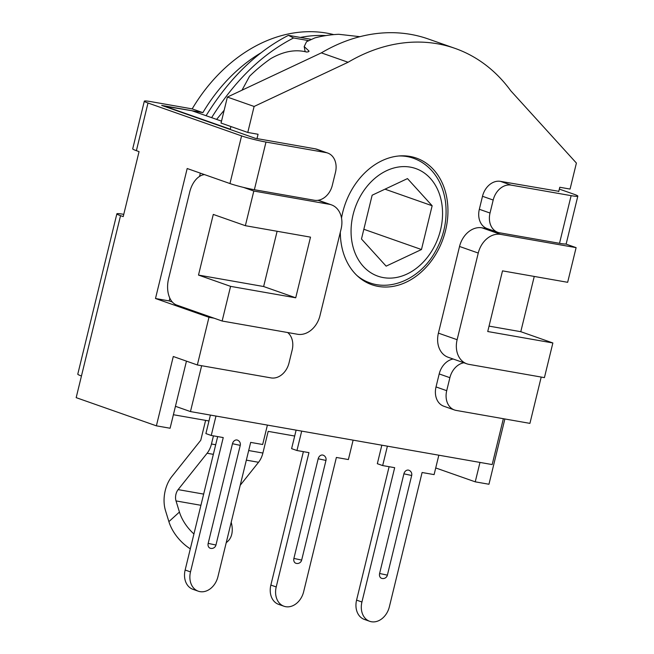 <?xml version="1.0" encoding="UTF-8"?>
<svg xmlns="http://www.w3.org/2000/svg" width="654" height="654" viewBox="0 0 654 654"><rect width="100%" height="100%" fill="white"/><g stroke="black" fill="none" stroke-linecap="round" stroke-linejoin="round"><path stroke-width="0.98" d="M163.361 105.997L191.859 110.714L221.51 121.129M201.645 365.717L190.461 411.579L175.444 406.298M247.776 132.46L254.112 106.463L348.091 62.261A183.447 141.959 -70.6 0 1 454.955 48.355L428.215 38.962A183.447 141.959 109.4 0 0 321.359 52.868L227.379 97.07L221.044 123.066L247.776 132.46L258.06 134.266L257.006 138.599M230.919 126.541L230.273 129.206L163.426 105.719M503.359 418.707L492.176 464.569L190.461 411.579M230.584 286.362L198.497 275.081L213.286 214.422L245.364 225.695L310.511 237.14L295.722 297.799L230.584 286.362L222.131 321.024L176.678 305.05A22.375 14.053 100 0 1 168.593 278.686L189.717 192.031A22.375 14.053 100 0 1 204.489 174.602M317.942 200.312L329.248 204.285L253.817 191.033L245.364 225.695M253.817 191.033L243.452 187.387M534.253 276.438L520.788 331.692L552.867 342.966L544.422 377.628L468.992 364.376A22.375 17.315 -70.6 0 1 466.858 363.82L448.137 357.248A22.375 17.315 -70.6 0 1 438.409 333.131L459.541 246.468L478.254 253.049A22.375 17.315 -70.6 0 1 500.678 234.394L481.965 227.813L487.941 228.867M459.541 246.468A22.375 17.315 -70.6 0 1 481.965 227.813M478.254 253.049L457.13 339.704L438.409 333.131M466.858 363.82A22.375 17.315 -70.6 0 1 457.13 339.704M552.867 342.966L487.729 331.521L502.509 270.862L567.656 282.307L576.109 247.637L500.678 234.394M565.743 243.999L576.109 247.637M329.248 204.285A22.375 17.315 -70.6 0 1 331.382 204.841A22.375 17.315 -70.6 0 1 341.11 228.957L319.986 315.612A22.375 17.315 -70.6 0 1 297.562 334.268L222.131 321.024M295.722 297.799L263.636 286.526L277.108 231.271M198.497 275.081L263.636 286.526M520.788 331.692L489.045 326.117M454.955 48.355A183.447 141.959 -70.6 0 1 510.807 90.841L576.403 163.067L570.067 189.071L559.783 187.265L558.72 191.597M348.091 62.261L321.359 52.868M254.112 106.463L227.379 97.07M341.519 218.084A67.117 51.936 -70.6 0 1 409.976 156.429A67.117 51.936 -70.6 0 1 416.385 158.105A67.117 51.936 -70.6 0 1 443.134 238.645A67.117 51.936 -70.6 0 1 371.881 284.743A67.117 51.936 -70.6 0 1 340.317 232.195M407.483 178.591L432.147 205.748L421.47 249.526L386.138 266.145L361.474 238.988L372.142 195.211L407.483 178.591M384.977 189.169L432.147 205.748M363.837 229.268L421.47 249.526M216.605 119.404L224.159 110.264M241.996 90.195L249.558 76.256A165.552 128.11 -70.6 0 1 270.699 58.672C283.435 51.339 295.412 49.132 306.62 52.034L308.132 51.846A165.552 128.11 -70.6 0 1 308.672 51.584L308.909 50.955L304.2 46.573L306.538 41.725L314.893 37.891A165.552 128.11 -70.6 0 1 338.788 34.294L359.88 36.681M308.672 51.584L308.909 50.955L308.99 51.388M206.075 115.709C229.26 78.374 256.711 51.592 288.439 35.349L310.764 39.265M288.439 35.349L293.581 37.973L308.214 40.54M293.581 37.973C262.066 54.102 234.745 80.663 211.618 117.655M231.205 522.252A33.558 20.274 -132.3 0 1 227.731 541.381A33.558 20.274 -132.3 0 1 226.259 542.526M193.936 533.975A33.558 20.274 -132.3 0 1 179.433 512.041L176.024 500.923A8.952 5.624 100 0 1 178.133 489.617L207.114 453.247A17.895 11.241 -80 0 0 211.463 444.001L213.449 435.858M205.609 420.383L200.77 440.24L171.798 476.603A26.847 16.865 -80 0 0 165.478 510.529L168.887 521.639A33.558 20.274 47.7 0 0 190.306 548.853M294.684 436.03L268.173 431.37L262.892 453.034A17.895 11.241 100 0 1 258.543 462.28L240.214 485.276M208.969 420.972L173.392 414.726M186.455 361.139L170.097 428.239L156.388 425.836L173.285 356.504L197.345 364.965L208.969 317.296L155.488 298.51L187.183 168.519L229.963 183.553A17.895 1.439 13.7 0 0 254.365 189.717L265.99 142.057A17.895 1.439 -166.3 0 1 241.579 135.893L148 103.005A17.895 1.439 -166.3 0 1 144.321 101.182A17.895 1.439 -166.3 0 1 151.017 101.656L192.178 108.891A156.6 121.186 -70.6 0 1 333.753 34.613M144.321 101.182L132.705 148.842A17.895 1.439 13.7 0 0 136.384 150.673L139.057 151.614L123.214 216.605L120.54 215.665A17.895 1.439 -166.3 0 1 116.862 213.833A17.895 1.439 -166.3 0 1 123.557 214.316L123.761 214.349M265.99 142.057L325.986 152.595L315.293 148.842A17.895 13.848 -70.6 0 1 317.002 149.284L327.695 153.044A17.895 13.848 109.4 0 0 325.986 152.595M192.178 108.891L202.871 112.643L161.71 105.417L255.289 138.296L315.293 148.842M116.862 213.833L77.785 374.153A17.895 1.439 13.7 0 0 81.456 375.985L76.175 397.648L156.388 425.836M254.365 189.717L314.37 200.263A17.895 13.848 109.4 0 0 332.306 185.335L335.477 172.337A17.895 13.848 109.4 0 0 327.695 153.044M197.345 364.965L271.058 377.906A17.895 13.848 109.4 0 0 289.003 362.986L292.174 349.988A17.895 13.848 109.4 0 0 287.662 332.534M208.969 317.296L214.111 318.204M155.488 298.51L169.206 300.922L172.304 302.009M200.353 173.147L199.56 176.4M169.86 298.224L169.206 300.922M202.871 112.643A156.6 121.186 -70.6 0 1 260.603 53.056M300.374 37.441A156.6 121.186 -70.6 0 1 325.97 35.578M559.334 189.096L574.155 194.303A17.895 1.439 -166.3 0 1 577.825 196.135A17.895 1.439 -166.3 0 1 571.13 195.652L511.134 185.115L500.441 181.354A17.895 13.848 109.4 0 0 482.497 196.282L479.333 209.28A17.895 13.848 109.4 0 0 487.107 228.573L497.808 232.333A17.895 13.848 -70.6 0 1 490.026 213.041L493.19 200.042A17.895 13.848 -70.6 0 1 511.134 185.115M571.13 195.652L559.513 243.313A17.895 1.439 13.7 0 0 566.209 243.795L577.825 196.135M453.181 359.013A17.895 13.848 109.4 0 0 439.194 373.933L436.022 386.931A17.895 13.848 109.4 0 0 443.804 406.224L454.497 409.984A17.895 13.848 -70.6 0 0 456.206 410.426L529.92 423.375L541.21 377.064M479.979 462.427L475.245 481.834L488.955 484.246L504.872 418.977M559.513 243.313L499.517 232.775A17.895 13.848 -70.6 0 1 497.808 232.333M558.794 191.32L500.441 181.354M454.497 409.984A17.895 13.848 -70.6 0 1 446.715 390.683L449.887 377.685A17.895 13.848 -70.6 0 1 463.874 362.774M435.728 467.953L475.245 481.834M379.606 573.484L387.381 575.144A4.472 4.472 0 0 1 381.552 578.308A4.472 3.466 -70.6 0 1 379.606 573.484L403.902 473.823A4.472 3.466 -70.6 0 1 408.815 470.21A4.472 4.472 0 0 1 411.677 475.491L403.902 473.823M438.834 455.2L434.101 474.608L422.1 472.507L389.359 606.822A17.895 13.848 -70.6 0 1 369.706 621.3A17.895 13.848 -70.6 0 1 361.932 602.007L394.673 467.684L382.672 465.574L387.405 446.167M361.932 602.007L356.577 600.127A17.895 13.848 109.4 0 0 364.36 619.42L369.706 621.3M381.838 445.186L377.325 463.702L382.672 465.574M356.577 600.127L389.105 466.711M293.891 558.426L301.666 560.086A4.472 4.472 0 0 1 295.837 563.249A4.472 3.466 -70.6 0 1 293.891 558.426L318.187 458.773A4.472 3.466 -70.6 0 1 323.101 455.151A4.472 4.472 0 0 1 325.962 460.432L318.187 458.773M353.119 440.142L348.386 459.558L336.385 457.448L303.644 591.772A17.895 13.848 -70.6 0 1 283.991 606.242A17.895 13.848 -70.6 0 1 276.217 586.949L308.958 452.633L296.957 450.524L301.69 431.109M276.217 586.949L270.862 585.068A17.895 13.848 109.4 0 0 278.645 604.37L283.991 606.242M296.123 430.136L291.61 448.644L296.957 450.524M270.862 585.068L303.391 451.652M208.176 543.376L215.951 545.035A4.472 4.472 0 0 1 210.122 548.199A4.472 3.466 -70.6 0 1 208.176 543.376L232.472 443.714A4.472 3.466 -70.6 0 1 237.386 440.093A4.472 4.472 0 0 1 240.247 445.374L232.472 443.714M267.404 425.092L262.671 444.499L250.67 442.39L217.929 576.714A17.895 13.848 -70.6 0 1 198.276 591.191A17.895 13.848 -70.6 0 1 190.502 571.898L223.243 437.575L211.242 435.466L215.975 416.058M190.502 571.898L185.147 570.018A17.895 13.848 109.4 0 0 192.93 589.311L198.276 591.191M210.408 415.077L205.896 433.586L211.242 435.466M185.147 570.018L217.676 436.594M427.929 256.638A57.045 44.145 -70.6 0 1 363.289 266.366A57.045 44.145 -70.6 0 1 365.684 188.09A57.045 44.145 -70.6 0 1 430.332 178.362A57.045 44.145 -70.6 0 1 427.929 256.638M356.953 275.506A65.997 51.069 109.4 0 0 369.584 282.749C390.373 290.605 417.636 279.716 433.013 255.485C443.69 238.432 447.826 220.365 445.423 201.277C443.535 188.851 438.924 178.575 431.607 170.465C426.375 164.751 420.285 160.671 413.336 158.219A65.997 51.069 109.4 0 0 398.956 155.971M200.925 505.297L176.024 500.923M179.433 512.041L168.887 521.639M203.656 494.097L178.133 489.617M258.543 462.28L246.345 460.138M213.351 454.342L207.114 453.247M262.892 453.034L248.683 450.541M215.689 444.745L211.463 444.001M136.384 150.673L148 103.005M81.456 375.985L120.54 215.665M241.579 135.893L229.963 183.553M446.715 390.683L436.022 386.931M439.194 373.933L449.887 377.685M490.026 213.041L479.333 209.28M482.497 196.282L493.19 200.042M318.318 200.247L331.382 204.841M363.346 280.558L369.584 282.749M407.107 156.028L413.336 158.219M305.148 51.641L304.192 46.573M227.731 541.381L226.202 542.771M387.381 575.144L411.677 475.491M301.666 560.086L325.962 460.432M215.951 545.035L240.247 445.374"/></g></svg>
